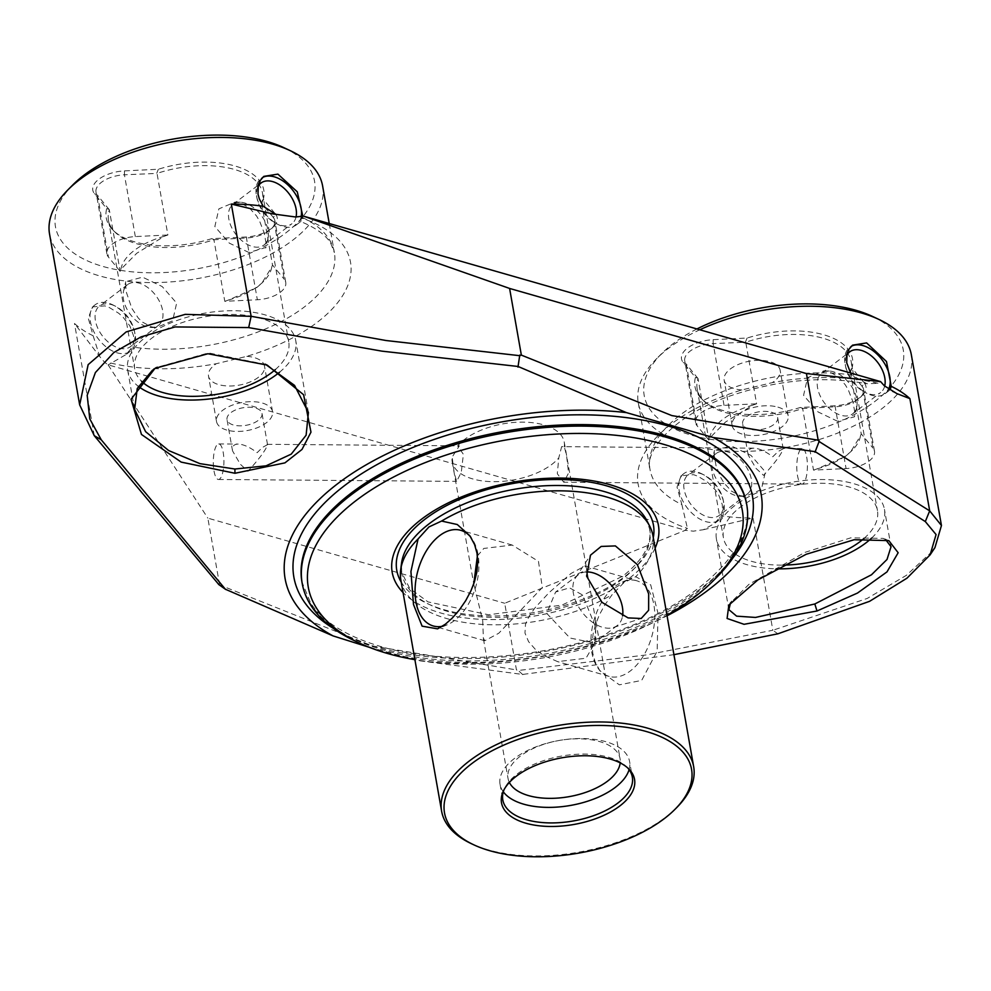 <?xml version="1.0" encoding="UTF-8"?>
<svg xmlns="http://www.w3.org/2000/svg" width="991" height="991" viewBox="0 0 991 991"><rect width="100%" height="100%" fill="white"/><g stroke="black" fill="none" stroke-linecap="round" stroke-linejoin="round"><path stroke-width="0.74" stroke-dasharray="4.96 3.72" d="M871.634 538.076A85.313 42.786 170 0 0 884.455 509.374A85.313 42.786 170 0 0 825.169 479.582A85.313 42.786 170 0 0 735.025 505.435A85.313 42.786 170 0 0 716.419 539.005A85.313 42.786 170 0 0 776.25 568.822M885.607 539.575L883.055 538.361L850.699 537.865L804.642 552.47L748.936 584.331L730.516 602.875M864.276 383.009A27.723 13.911 -10 0 1 862.319 395.384A27.723 13.911 -10 0 1 859.928 397.465A27.723 13.911 -10 0 1 834.311 405.827L800.381 407.462A79.986 40.111 -10 0 1 701.851 399.063A79.986 40.111 -10 0 1 695.434 377.373L683.195 362.495A27.723 13.911 -10 0 1 687.556 348.039A27.723 13.911 170 0 1 713.173 339.678L747.103 338.042A79.986 40.111 -10 0 1 852.049 368.132L864.276 383.009L862.083 386.292A24.886 12.474 -10 0 1 863.595 389.475A24.886 12.474 -10 0 1 860.312 397.391A24.886 12.474 -10 0 1 858.169 399.262A24.886 12.474 -10 0 1 835.178 406.768L802.648 408.54A78.202 39.219 -10 0 1 703.907 401.107A78.202 39.219 -10 0 1 697.181 388.955A78.202 39.219 -10 0 1 698.036 378.55L708.887 440.128A78.202 39.219 -10 0 1 709.655 438.072L725.499 422.042L753.024 405.059A78.202 39.219 -10 0 1 756.616 403.795L745.752 342.217A78.202 39.219 -10 0 1 851.219 361.802A78.202 39.219 -10 0 1 850.377 372.207L862.083 386.292L872.972 448.068A24.886 12.474 -10 0 1 874.496 451.252A24.886 12.474 -10 0 1 869.07 461.05A24.886 12.474 -10 0 1 846.079 468.557L813.512 470.13L802.648 408.54M817.104 468.867A61.244 30.721 170 0 0 847.07 454.745A61.244 30.721 170 0 0 852.347 450.149A61.244 30.721 170 0 0 860.461 435.867L850.6 451.908L845.422 456.43L817.104 468.867A78.202 39.219 -10 0 1 813.512 470.13M275.548 214.205A27.723 13.911 -10 0 1 273.59 226.592A27.723 13.911 -10 0 1 271.2 228.673A27.723 13.911 -10 0 1 245.582 237.035L211.653 238.67A79.986 40.111 -10 0 1 113.123 230.271A79.986 40.111 -10 0 1 106.706 208.581L94.467 193.703A27.723 13.911 -10 0 1 98.827 179.247A27.723 13.911 170 0 1 124.445 170.886L158.374 169.25A79.986 40.111 -10 0 1 263.321 199.34L275.548 214.205L273.355 217.487A24.886 12.474 -10 0 1 274.866 220.671A24.886 12.474 -10 0 1 271.584 228.599A24.886 12.474 -10 0 1 269.441 230.469A24.886 12.474 -10 0 1 246.449 237.964L213.92 239.748A78.202 39.219 -10 0 1 115.179 232.303A78.202 39.219 -10 0 1 108.453 220.163A78.202 39.219 -10 0 1 109.307 209.745L120.159 271.336A78.202 39.219 -10 0 1 120.927 269.267L136.77 253.25L164.295 236.254A78.202 39.219 -10 0 1 167.888 235.003L157.024 173.413A78.202 39.219 -10 0 1 262.491 192.997A78.202 39.219 -10 0 1 261.649 203.415L273.355 217.487L284.244 279.276A24.886 12.474 -10 0 1 285.767 282.46A24.886 12.474 -10 0 1 280.342 292.246A24.886 12.474 -10 0 1 257.35 299.753L224.784 301.326L213.92 239.748M228.376 300.075A61.244 30.721 170 0 0 258.341 285.941A61.244 30.721 170 0 0 263.618 281.345A61.244 30.721 170 0 0 271.745 267.062L261.872 283.116L256.694 287.625L228.376 300.075A78.202 39.219 -10 0 1 224.784 301.326M265.625 364.403L208.506 352.92L156.454 367.488M400.86 580.045A127.975 64.18 170 0 0 447.015 618.632A127.975 64.18 -10 0 0 612.203 594.588L604.621 605.216L599.468 614.68L595.591 624.268L593.027 634.314L592.085 644.237L592.829 653.478L595.133 661.827L599.927 670.857L619.35 684.831L641.673 680.421L657.157 651.062L658.049 613.417L650.703 584.839L635.689 576.712L623.773 582.782L612.203 594.588M676.803 807.492A127.975 64.18 170 0 1 665.766 817.092A127.975 64.18 170 0 1 487.77 849.758A127.975 64.18 -10 0 1 471.406 843.7M279.487 372.282A85.313 42.786 170 0 0 295.739 340.582A85.313 42.786 170 0 0 236.44 310.778A85.313 42.786 170 0 0 146.296 336.643A85.313 42.786 170 0 0 127.69 370.213A85.313 42.786 170 0 0 138.319 386.329M267.533 444.674L262.541 447.375L257.127 452.676C249.893 447.201 243.6 444.34 238.236 444.092C233.789 444.191 231.882 446.445 232.526 450.855L240.355 464.259L247.936 471.282C259.58 458.486 266.108 449.617 267.533 444.674L262.02 413.458A17.776 8.919 170 0 0 255.616 408.106A17.776 8.919 -10 0 0 236.279 409.655A17.776 8.919 -10 0 0 227.013 419.627A17.776 8.919 -10 0 0 233.43 424.99A17.776 8.919 170 0 0 252.755 423.43A17.776 8.919 170 0 0 262.02 413.458M246.821 356.339A28.442 14.258 -10 0 1 254.253 357.602A28.442 14.258 170 0 1 264.51 366.175A28.442 14.258 170 0 1 249.695 382.13A28.442 14.258 170 0 1 218.763 384.632A28.442 14.258 -10 0 1 208.506 376.047A28.442 14.258 -10 0 1 216.348 363.697L246.821 356.339A152.862 76.654 170 0 0 301.239 217.946L303.58 216.162M226.766 430.057A28.442 14.258 -10 0 1 216.509 421.485A28.442 14.258 -10 0 1 231.337 405.53A28.442 14.258 -10 0 1 262.268 403.027A28.442 14.258 -10 0 1 272.525 411.612A28.442 14.258 -10 0 1 257.697 427.567A28.442 14.258 -10 0 1 226.766 430.057M564.288 446.743A56.871 28.528 -10 0 0 564.226 442.036A56.871 28.528 -10 0 0 543.712 424.879A56.871 28.528 170 0 0 464.606 439.409A56.871 28.528 170 0 0 457.656 445.9L463.379 454.312L461.298 472.212L456.665 481.366L454.2 472.918L452.144 457.062A56.871 28.528 170 0 0 452.206 461.781A56.871 28.528 170 0 0 472.719 478.926A56.871 28.528 -10 0 0 551.826 464.407A56.871 28.528 -10 0 0 558.775 457.916L561.637 446.656L564.288 446.743L566.505 455.129L568.561 473.066L563.755 482.221L557.314 473.735L558.775 457.916M214.019 471.01A17.776 5.314 -89.5 0 0 218.466 479.483A17.776 5.314 -89.5 0 0 223.173 470.403A17.776 5.314 -89.5 0 0 223.198 452.404A17.776 5.314 -89.5 0 0 218.751 443.931A17.776 5.314 -89.5 0 0 214.044 453.011A17.776 5.314 -89.5 0 0 214.019 471.01M753.878 448.18C749.431 448.279 747.524 450.533 748.155 454.943L755.997 468.359L763.578 475.37C775.222 462.586 781.75 453.717 783.175 448.774L778.183 451.462L772.757 456.764C765.535 451.289 759.242 448.428 753.878 448.18L561.637 446.656M771.258 412.194A17.776 8.919 -10 0 1 777.662 417.545A17.776 8.919 -10 0 1 768.397 427.517A17.776 8.919 -10 0 1 749.072 429.078A17.776 8.919 170 0 1 742.655 423.727A17.776 8.919 170 0 1 751.921 413.755A17.776 8.919 170 0 1 771.258 412.194M741.838 389.971A28.442 14.258 -10 0 1 734.405 388.72A28.442 14.258 170 0 1 724.148 380.148A28.442 14.258 170 0 1 738.976 364.192A28.442 14.258 170 0 1 769.896 361.69A28.442 14.258 -10 0 1 780.152 370.262A28.442 14.258 -10 0 1 772.311 382.625L741.838 389.971A152.862 76.654 170 0 0 687.42 528.376L685.078 530.16L108.093 364.837L104.65 362.347L99.769 356.636L74.486 323.462A138.641 69.531 -10 0 0 93.129 335.751L88.31 318.284L92.349 306.913L104.835 305.872L109.295 307.52L118.66 313.218L122.884 316.947L129.833 325.853L133.5 335.639L133.859 340.359L132.46 347.023L125.857 354.667L108.329 364.799M777.91 407.128A28.442 14.258 -10 0 1 788.167 415.7A28.442 14.258 -10 0 1 773.339 431.655A28.442 14.258 -10 0 1 742.408 434.145A28.442 14.258 -10 0 1 732.151 425.573A28.442 14.258 -10 0 1 746.979 409.617A28.442 14.258 -10 0 1 777.91 407.128M72.826 184.908A131.53 65.963 170 0 0 102.915 266.455A131.53 65.963 -10 0 0 278.025 238.397A131.53 65.963 -10 0 0 283.921 147.696M322.608 185.936A138.641 69.531 170 0 1 250.327 263.717A138.641 69.531 170 0 1 99.546 275.882A138.641 69.531 -10 0 1 49.55 234.087M696.97 328.95A131.53 65.963 170 0 0 661.554 353.713A131.53 65.963 170 0 0 691.644 435.247A131.53 65.963 -10 0 0 866.753 407.202A131.53 65.963 -10 0 0 872.65 316.488M911.336 354.741A138.641 69.531 170 0 1 839.055 432.522A138.641 69.531 170 0 1 688.274 444.686A138.641 69.531 -10 0 1 638.278 402.891A138.641 69.531 -10 0 1 656.562 358.742A138.641 69.531 -10 0 1 699.807 329.768M740.042 495.624L745.009 496.429L761.361 489.604L765.374 471.927L750.943 455.365L731.284 445.95L714.474 450.459L714.127 454.968L716.022 465.597L720.866 477.736L724.124 483.137L731.395 491.065L740.042 495.624M712.244 460.047A25.555 15.844 52.7 0 1 716.295 453.42A25.555 15.844 52.7 0 1 727.939 451.983A25.555 15.844 -127.3 0 1 748.899 471.629A25.555 15.844 -127.3 0 1 747.251 494.088A25.555 15.844 -127.3 0 1 739.794 496.218A25.555 15.844 -127.3 0 1 735.607 495.525A25.555 15.844 52.7 0 1 712.244 460.047L714.474 450.459M699.906 473.326A25.555 15.844 -127.3 0 1 704.229 475.061A25.555 15.844 -127.3 0 1 723.182 499.947A25.555 15.844 -127.3 0 1 719.218 515.419A25.555 15.844 -127.3 0 1 707.574 516.868A25.555 15.844 52.7 0 1 686.614 497.209A25.555 15.844 52.7 0 1 688.262 474.763A25.555 15.844 52.7 0 1 699.906 473.326M683.84 473.611A29.148 18.073 -127.3 0 0 681.969 499.216A29.148 18.073 -127.3 0 0 705.877 521.638A29.148 18.073 52.7 0 0 719.156 519.99A29.148 18.073 52.7 0 0 723.678 502.338A29.148 18.073 52.7 0 0 702.062 473.946A29.148 18.073 52.7 0 0 697.119 471.964A29.148 18.073 -127.3 0 0 683.84 473.611L681.077 475.717L693.564 474.664L698.023 476.312L707.388 482.022L715.366 489.95L718.562 494.645L722.228 504.444L722.575 509.163L721.175 515.815L714.585 523.471L703.424 529.702L693.378 531.151L685.252 530.321L504.704 603.259L516.447 669.928L518.318 670.486L646.442 654.915L772.844 630.264L753.061 518.02A138.641 69.531 -10 0 1 721.175 515.815M151.313 326.832L156.293 327.637L172.62 320.811L176.646 303.11L162.214 286.56L142.555 277.158L125.758 281.667L125.956 291.044L131.84 308.387L138.368 318.161L142.37 322.038L151.313 326.832M123.516 291.243A25.555 15.844 52.7 0 1 127.566 284.628A25.555 15.844 52.7 0 1 139.211 283.178A25.555 15.844 -127.3 0 1 160.17 302.837A25.555 15.844 -127.3 0 1 158.523 325.283A25.555 15.844 -127.3 0 1 151.066 327.426A25.555 15.844 -127.3 0 1 146.891 326.72A25.555 15.844 52.7 0 1 123.516 291.243L125.758 281.667M111.178 304.522A25.555 15.844 -127.3 0 1 115.513 306.256A25.555 15.844 -127.3 0 1 134.454 331.155A25.555 15.844 -127.3 0 1 130.49 346.627A25.555 15.844 -127.3 0 1 118.858 348.064A25.555 15.844 52.7 0 1 97.898 328.417A25.555 15.844 52.7 0 1 99.534 305.959A25.555 15.844 52.7 0 1 111.178 304.522M95.111 304.807A29.148 18.073 -127.3 0 0 93.241 330.424A29.148 18.073 -127.3 0 0 117.149 352.846A29.148 18.073 52.7 0 0 130.428 351.198A29.148 18.073 52.7 0 0 134.949 333.546A29.148 18.073 52.7 0 0 113.333 305.141A29.148 18.073 52.7 0 0 108.391 303.172A29.148 18.073 -127.3 0 0 95.111 304.807L92.349 306.913M713.173 339.678L713.148 343.592A24.886 12.474 170 0 0 690.17 351.087A24.886 12.474 -10 0 0 684.744 360.885A24.886 12.474 -10 0 0 686.255 364.069L697.144 425.857A24.886 12.474 -10 0 1 695.632 422.674A24.886 12.474 -10 0 1 701.058 412.875A24.886 12.474 -10 0 1 724.049 405.369L756.616 403.795M709.655 438.072A61.244 30.721 170 0 1 723.058 419.181A61.244 30.721 -10 0 1 753.024 405.059M837.668 421.311L818.009 411.909L803.577 395.359L807.591 377.658L823.93 370.832L828.91 371.637L837.841 376.431L845.286 384.805L848.383 390.082L852.978 401.863L854.824 412.442L854.465 416.802L837.668 421.311M852.656 413.842A25.555 15.844 -127.3 0 0 856.707 407.214A25.555 15.844 -127.3 0 0 833.332 371.736A25.555 15.844 52.7 0 0 829.157 371.043A25.555 15.844 52.7 0 0 821.7 373.186A25.555 15.844 52.7 0 0 820.053 395.632A25.555 15.844 52.7 0 0 841.012 415.279A25.555 15.844 -127.3 0 0 852.656 413.842L880.689 392.498A25.555 15.844 -127.3 0 1 869.045 393.947A25.555 15.844 52.7 0 1 864.709 392.213L866.89 393.316A29.148 18.073 -127.3 0 1 845.273 364.923A29.148 18.073 -127.3 0 1 849.795 347.271A29.148 18.073 -127.3 0 1 851.17 346.379M846.562 355.868A25.555 15.844 52.7 0 0 845.757 367.314A25.555 15.844 52.7 0 0 864.709 392.213M888.853 388.769A29.148 18.073 52.7 0 1 885.112 393.65A29.148 18.073 52.7 0 1 871.832 395.298A29.148 18.073 -127.3 0 1 866.89 393.316M681.077 475.717L677.039 487.089L681.858 504.543A138.641 69.531 -10 0 1 650.022 469.523A138.641 69.531 -10 0 1 711.34 396.499A138.641 69.531 -10 0 1 851.938 375.069L866.84 383.74L877.976 383.306L880.33 381.523M851.938 375.069L850.625 373.012M864.003 538.447A78.202 39.219 170 0 0 877.456 510.613A78.202 39.219 170 0 0 823.112 483.298A78.202 39.219 170 0 0 740.475 506.996A78.202 39.219 170 0 0 723.43 537.766A78.202 39.219 170 0 0 783.101 565.118M124.445 170.886L124.432 174.788A24.886 12.474 170 0 0 101.441 182.294A24.886 12.474 -10 0 0 96.016 192.093A24.886 12.474 -10 0 0 97.527 195.264L108.428 257.053A24.886 12.474 -10 0 1 106.904 253.869A24.886 12.474 -10 0 1 112.33 244.083A24.886 12.474 -10 0 1 135.321 236.576L167.888 235.003M120.927 269.267A61.244 30.721 170 0 1 134.33 250.389A61.244 30.721 -10 0 1 164.295 236.254M248.939 252.507L229.28 243.117L214.849 226.555L218.875 208.853L235.201 202.028L240.181 202.845L249.125 207.639L256.57 216.001L259.654 221.29L264.25 233.071L266.096 243.489L265.848 247.477L248.939 252.507M263.928 245.05A25.555 15.844 -127.3 0 0 267.979 238.422A25.555 15.844 -127.3 0 0 244.604 202.944A25.555 15.844 52.7 0 0 240.429 202.251A25.555 15.844 52.7 0 0 232.972 204.381A25.555 15.844 52.7 0 0 231.324 226.828A25.555 15.844 52.7 0 0 252.284 246.486A25.555 15.844 -127.3 0 0 263.928 245.05L291.961 223.706A25.555 15.844 -127.3 0 1 280.317 225.143A25.555 15.844 52.7 0 1 275.981 223.409L278.161 224.523A29.148 18.073 -127.3 0 1 256.545 196.131A29.148 18.073 -127.3 0 1 261.067 178.467A29.148 18.073 -127.3 0 1 262.442 177.575M257.833 187.076A25.555 15.844 52.7 0 0 257.041 198.522A25.555 15.844 52.7 0 0 275.981 223.409M301.165 216.558A29.148 18.073 52.7 0 1 296.383 224.858A29.148 18.073 52.7 0 1 283.104 226.505A29.148 18.073 -127.3 0 1 278.161 224.523M276.117 214.465L285.061 215.58M275.337 369.606A78.202 39.219 170 0 0 288.728 341.808A78.202 39.219 170 0 0 234.384 314.494A78.202 39.219 170 0 0 151.747 338.204A78.202 39.219 170 0 0 134.702 368.974A78.202 39.219 170 0 0 141.527 381.225M717.038 576.973A225.725 113.209 -10 0 1 697.577 593.906A225.725 113.209 170 0 1 354.753 640.855M503.317 791.809A65.765 32.976 -10 0 1 500.059 784.377A65.765 32.976 -10 0 1 514.403 758.499A65.765 32.976 170 0 1 583.885 738.555A65.765 32.976 170 0 1 629.582 761.534L632.332 777.08M509.362 782.444A56.871 28.528 -10 0 1 508.036 778.455A56.871 28.528 -10 0 1 520.448 756.071A56.871 28.528 170 0 1 580.54 738.84A56.871 28.528 170 0 1 620.069 758.71A56.871 28.528 170 0 1 620.193 762.897M627.662 767.901A65.765 32.976 -10 0 0 626.684 766.873A65.765 32.976 -10 0 0 517.141 774.045A65.765 32.976 170 0 0 504.617 788.39A65.765 32.976 170 0 0 504.047 789.691M442.382 626.287A49.773 30.015 -74 0 0 447.251 624.788A49.773 30.015 -74 0 0 454.473 620.539A49.773 30.015 106 0 0 471.927 538.708L469.907 535.834M477.402 555.926L483.831 548.432L512.223 545.062L538.472 561.389L542.325 587.552L498.783 633.237L484.785 640.743L483.335 638.093L482.741 620.936L473.785 583.736M636.556 580.714A49.773 30.015 -74 0 0 622.583 581.903A49.773 30.015 -74 0 0 615.361 586.152A49.773 30.015 106 0 0 597.907 667.984A49.773 30.015 106 0 0 609.131 676.395A49.773 30.015 106 0 0 630.313 670.957A49.773 30.015 -74 0 0 654.617 620.403A49.773 30.015 -74 0 0 636.556 580.714L585.049 565.948L571.051 573.442L549.064 592.63L535.078 607.743L529.281 615.894L525.49 624.268L524.97 633.038L528.55 641.623L535.14 649.13L543.477 655.336L557.611 661.629L586.003 658.247L595.802 641.388L595.442 619.09L620.069 758.71M595.74 627.402L594.365 642.961L569.998 638.031L546.685 613.342L555.604 592.048L569.491 587.836L582.584 594.984L595.74 627.402M586.127 571.956A31.997 19.845 -127.3 0 0 578.484 574.619A31.997 19.845 -127.3 0 0 575.585 577.753A31.997 19.845 -127.3 0 0 573.331 593.052A31.997 19.845 52.7 0 0 613.454 627.501A31.997 19.845 52.7 0 0 617.244 625.532A31.997 19.845 52.7 0 0 622.571 615.944M806.686 457.037A17.776 5.314 90.5 0 1 806.662 475.036A17.776 5.314 90.5 0 1 801.954 484.116A17.776 5.314 90.5 0 1 797.507 475.643A17.776 5.314 90.5 0 1 797.532 457.644A17.776 5.314 90.5 0 1 802.239 448.564A17.776 5.314 90.5 0 1 806.686 457.037M655.125 548.097A135.172 67.784 -10 0 1 628.938 578.546A135.172 67.784 -10 0 1 403.064 592.544M652.92 535.598A127.975 64.18 -10 0 1 635.689 576.712M470.973 537.432A49.773 30.015 106 0 1 471.927 538.708M666.955 615.225A220.398 110.534 -10 0 1 414.907 659.672M369.309 647.309L419.986 660.824A241.73 121.224 170 0 0 667.054 615.77M932.271 551.343L906.344 575.362L867.236 598.428L772.856 630.276L777.885 633.819M703.424 529.702L753.061 518.02M218.912 584.653L372.381 645.946L516.447 669.916M219.606 584.814L207.85 518.144L504.704 603.259M108.093 364.837L207.85 518.144M296.383 224.858L300.942 221.389L302.837 216.261M585.049 565.948L586.412 567.843L595.442 619.09M457.656 445.9L459.353 445.839L452.144 457.062M681.858 504.543L687.42 528.376M300.942 221.389L301.239 217.946M629.074 769.635A65.765 32.976 170 0 0 629.582 761.534M93.129 335.751L99.769 356.636M890.091 389.649L889.261 390.256L888.704 388.658M261.649 203.415L272.5 264.993L284.244 279.276M135.321 236.576L124.432 174.788L157.024 173.413M109.307 209.745L97.527 195.264L94.467 193.703M120.159 271.336L108.428 257.053M272.5 264.993A78.202 39.219 -10 0 1 271.745 267.062M156.739 173.227L158.374 169.25M263.321 199.34L261.711 203.328M214.143 239.537L211.653 238.67M106.706 208.581L109.171 209.435M296.036 216.992A25.555 15.844 -127.3 0 1 291.961 223.706M850.377 372.207L861.229 433.798L872.972 448.068M724.049 405.369L713.148 343.592L745.752 342.217M698.036 378.55L686.255 364.069L683.195 362.495M708.887 440.128L697.144 425.857M861.229 433.798A78.202 39.219 -10 0 1 860.461 435.867M745.455 342.031L747.103 338.042M852.049 368.132L850.427 372.12M802.871 408.329L800.381 407.462M695.434 377.373L697.899 378.228M884.678 386.106A25.555 15.844 -127.3 0 1 880.689 392.498M419.986 660.824L522.542 674.437L673.917 654.679M522.79 674.673L518.07 670.263M646.603 520.151A125.956 63.176 -10 0 1 622.336 579.116A125.956 63.176 -10 0 1 480.09 616.848A125.956 63.176 -10 0 1 401.516 563.371L401.702 572.501L409.779 588.518L428.001 601.896L488.501 614.767L561.934 605.129L622.682 576.266C643.184 559.989 652.14 544.17 649.551 528.798L646.603 520.151M746.533 503.577A225.725 113.209 -10 0 1 697.305 592.395A225.725 113.209 -10 0 1 383.344 650.022A225.725 113.209 -10 0 1 301.933 581.965L310.827 603.408C323.524 622.075 346.875 636.457 380.866 646.566C444.315 665.382 539.017 659.585 614.829 631.948C701.839 601.871 756.158 545.124 746.533 503.577M333.149 628.269A232.835 116.777 170 0 0 377.844 647.346A232.835 116.777 170 0 0 733.043 557.76M653.28 537.642A130.317 65.356 -10 0 1 625.024 576.366A130.317 65.356 -10 0 1 499.191 615.869A130.317 65.356 -10 0 1 401.219 582.089M94.281 435.706L74.486 323.462M302.528 217.549A138.641 69.531 -10 0 1 334.363 252.569A138.641 69.531 -10 0 1 273.045 325.593A138.641 69.531 -10 0 1 132.46 347.023M877.976 383.306A152.862 76.654 170 0 0 772.311 382.625M110.682 363.016A152.862 76.654 170 0 0 216.348 363.697M245.582 237.035L246.449 237.964L257.35 299.753M834.311 405.827L835.178 406.768L846.079 468.557M728.88 609.663L716.419 539.005M860.312 397.391L862.319 395.384M850.6 451.908L852.347 450.149M874.496 451.252L863.595 389.475M271.584 228.599L273.59 226.592M261.872 283.116L263.618 281.345M285.767 282.46L274.866 220.671M728.843 605.117L731.779 600.831M157.569 366.781L155.017 368.367M891.045 546.735L884.455 509.374M134.615 409.432L127.69 370.213M232.526 450.855L227.013 419.627M216.509 421.485L208.506 376.047M218.466 479.483L456.665 481.366M218.751 443.931L238.236 444.092M783.175 448.774L777.662 417.545M788.167 415.7L780.152 370.262M661.554 353.713L656.562 358.742M739.794 496.218L745.009 496.429M747.251 494.088L719.218 515.419M704.229 475.061L702.062 473.946M723.182 499.947L723.678 502.338M719.156 519.99L714.585 523.471M151.066 327.426L156.293 327.637M158.523 325.283L130.49 346.627M115.513 306.256L113.333 305.141M134.454 331.155L134.949 333.546M130.428 351.198L125.857 354.667M829.157 371.043L823.93 370.832M821.7 373.186L849.733 351.842M845.757 367.314L845.273 364.923M849.795 347.271L852.557 345.165M697.181 388.955L723.43 537.766M240.429 202.251L235.201 202.028M232.972 204.381L261.005 183.038M257.041 198.522L256.545 196.131M261.067 178.467L263.829 176.373M108.453 220.163L134.702 368.974M500.059 784.377L502.796 799.923M504.617 788.39L503.378 791.016M484.785 640.743L433.278 625.978M609.131 676.395L557.611 661.629M617.244 625.532L594.365 642.961M801.954 484.116L563.755 482.221M802.239 448.564L782.741 448.403M452.206 461.781L474.392 587.601M483.422 638.848L508.036 778.455M638.278 402.891L650.022 469.523C643.939 450.967 675.032 414.572 730.305 395.892C778.121 379.726 823.62 375.676 866.84 383.74M597.907 667.984L599.927 670.857M447.251 624.788L437.588 628.851M613.454 627.501L641.214 618.483M575.585 577.753L590.487 555.183M622.583 581.903L631.862 578.001M329.235 223.52L334.363 252.569L330.746 243.303C325.977 235.127 315.906 227.843 300.533 221.464M564.226 442.036L586.412 567.843M278.112 214.936L272.451 213.858M578.484 574.619L555.604 592.048M512.223 545.062L460.704 530.296M626.684 766.873L628.74 768.905M896.855 393.588L889.261 390.256M106.904 253.869L96.016 192.093M262.491 192.997L288.728 341.808M115.179 232.303L113.123 230.271M267.979 238.422L265.737 248.01M695.632 422.674L684.744 360.885M851.219 361.802L877.456 510.613M703.907 401.107L701.851 399.063M885.112 393.65L889.67 390.181M856.707 407.214L854.465 416.802M127.566 284.628L99.534 305.959M716.295 453.42L688.262 474.763M732.151 425.573L724.148 380.148M748.155 454.943L742.655 423.727M267.099 444.315L459.353 445.839M272.525 411.612L264.51 366.175M308.412 412.479L295.739 340.582M264.981 364.093L265.786 364.465M883.055 538.361L888.816 540.615"/><path stroke-width="1.49" d="M776.25 568.822A85.313 42.786 170 0 0 865.861 542.944A85.313 42.786 170 0 0 871.634 538.076M885.607 539.575L891.045 546.735L887.007 559.481L871.473 574.792L814.825 603.977L816.993 611.001L744.043 624.305L727.097 618.471L728.843 605.117L757.892 579.908L806.166 554.291L854.168 539.723L888.816 540.615L898.156 552.743L886.995 571.894L857.475 593.064L816.993 611.001M730.516 602.875L728.88 609.663L736.635 616.154L755.514 617.443L814.825 603.977M156.454 367.488L152.255 370.423L137.241 388.509L134.615 409.432L145.627 431.692L168.681 450.571L199.959 463.639L234.904 469.028L234.954 473.277L181.155 462.103L141.453 434.442L131.072 399.262L155.005 368.367L207.924 353.737L267.186 365.097L303.605 394.74L310.976 432.15L302.007 449.431L284.937 462.871L234.954 473.277M400.661 569.961L401.516 563.371A125.956 63.176 -10 0 1 429.19 523.731A125.956 63.176 -10 0 1 552.879 485.516A125.956 63.176 -10 0 1 646.603 520.151L649.662 526.06A127.975 64.18 -10 0 0 606.765 497.024A127.975 64.18 170 0 0 441.577 521.055L457.272 524.524L469.907 535.834L474.615 544.629L477.005 553.213L477.761 562.17L476.906 571.807L474.516 581.568L470.886 590.909L465.683 600.695L459.341 609.948L452.379 617.963L445.43 624.157L437.588 628.851L422.104 626.163L413.495 604.498L410.931 571.497L418.091 538.943A127.975 64.18 170 0 0 400.661 569.961A127.975 64.18 170 0 0 400.86 580.045L441.614 811.183A127.975 64.18 -10 0 1 469.523 760.828A127.975 64.18 -10 0 1 647.519 728.15A127.975 64.18 170 0 1 693.675 766.737A127.975 64.18 170 0 1 676.803 807.492L675.02 809.288A125.436 62.904 170 0 0 638.737 729.587A125.436 62.904 170 0 0 471.852 763.553A125.436 62.904 170 0 0 473.71 844.778A125.436 62.904 170 0 0 664.205 818.702A125.436 62.904 170 0 0 675.02 809.288M473.71 844.778L471.406 843.7A127.975 64.18 -10 0 1 441.614 811.183M628.083 617.901L601.971 602.342L586.598 576.13L590.487 555.183L601.165 546.437L615.386 545.917L637.374 564.622L648.671 593.931L648.634 610.27L641.214 618.483L628.083 617.901M138.319 386.329A85.313 42.786 170 0 0 277.133 374.152A85.313 42.786 170 0 0 279.487 372.282M265.625 364.403L294.525 385.375L308.412 412.479L306.12 435.21L291.23 454.138L266.071 465.82L234.904 469.028M290.338 150.706L283.921 147.696A131.53 65.963 -10 0 0 267.099 141.465A131.53 65.963 170 0 0 72.826 184.908L67.834 189.938A138.641 69.531 -10 0 1 272.612 144.141A138.641 69.531 170 0 1 290.338 150.706A138.641 69.531 170 0 1 322.608 185.936L329.235 223.52M218.912 584.653L94.281 435.706L79.664 404.861L49.55 234.087A138.641 69.531 -10 0 1 67.834 189.938M818.194 440.215L806.439 373.557L509.597 288.443L521.353 355.112L671.848 415.588L818.194 440.215L819.086 441.515L929.694 510.873L941.45 525.503L911.336 354.741A138.641 69.531 170 0 0 879.067 319.498L872.65 316.488A131.53 65.963 -10 0 0 855.828 310.257A131.53 65.963 170 0 0 696.97 328.95M699.807 329.768A138.641 69.531 -10 0 1 861.34 312.945A138.641 69.531 170 0 1 879.067 319.498M884.678 386.106A25.555 15.844 -127.3 0 0 861.365 350.405A25.555 15.844 52.7 0 0 849.733 351.842A25.555 15.844 52.7 0 0 846.562 355.868M851.17 346.379A29.148 18.073 -127.3 0 1 863.074 345.624A29.148 18.073 52.7 0 1 884.752 363.821A29.148 18.073 52.7 0 1 888.853 388.769M509.597 288.443L303.58 216.162L880.59 381.609L884.331 385.784L896.855 393.588L909.899 398.63L929.694 510.873L925.309 521.563M850.625 373.012L846.723 362.83L847.032 353.576L848.692 349.588L852.557 345.165L866.63 342.923L886.487 361.529L891.256 386.341L890.091 389.649M783.101 565.118A78.202 39.219 170 0 0 860.399 541.383A78.202 39.219 170 0 0 864.003 538.447M296.036 216.992A25.555 15.844 -127.3 0 0 272.649 181.601A25.555 15.844 52.7 0 0 261.005 183.038A25.555 15.844 52.7 0 0 257.833 187.076M262.442 177.575A29.148 18.073 -127.3 0 1 274.346 176.832A29.148 18.073 52.7 0 1 301.165 216.558M79.664 404.861L88.149 364.651L126.154 331.923L185.193 314.358L251.119 316.327L231.324 204.072L272.451 213.858L295.603 216.992L303.432 216.125M231.324 204.072A138.641 69.531 -10 0 1 263.21 206.277L276.117 214.465M263.21 206.277L259.332 198.881L257.994 194.025L258.304 184.784L259.964 180.796L263.829 176.373L277.901 174.131L297.275 191.82L302.837 216.261M141.527 381.225A78.202 39.219 170 0 0 271.683 372.591A78.202 39.219 170 0 0 275.337 369.606M746.805 505.088L746.533 503.577A225.725 113.209 -10 0 0 665.122 435.52A225.725 113.209 -10 0 0 351.161 493.146A225.725 113.209 -10 0 0 301.933 581.965L302.205 583.476A225.725 113.209 170 0 1 351.433 494.658A225.725 113.209 -10 0 1 589.93 426.241A225.725 113.209 -10 0 1 746.805 505.088A225.725 113.209 -10 0 1 717.038 576.973L713.297 580.738A220.398 110.534 -10 0 1 694.295 597.276A220.398 110.534 -10 0 1 666.955 615.225M629.074 769.635A65.765 32.976 170 0 1 615.25 787.411A65.765 32.976 -10 0 1 553.399 807.293A65.765 32.976 -10 0 1 503.317 791.809M620.193 762.897A56.871 28.528 170 0 1 607.656 781.081A56.871 28.528 -10 0 1 551.541 798.35A56.871 28.528 -10 0 1 509.362 782.444M504.047 789.691A65.765 32.976 170 0 0 502.796 799.923A65.765 32.976 170 0 0 548.506 822.889A65.765 32.976 170 0 0 617.988 802.958A65.765 32.976 -10 0 0 632.332 777.08A65.765 32.976 -10 0 0 627.662 767.901M516.237 776.275A67.537 33.867 170 0 0 503.378 791.016A67.537 33.867 170 0 0 537.902 825.639A67.537 33.867 170 0 0 619.809 805.968A67.537 33.867 -10 0 0 628.74 768.905A67.537 33.867 -10 0 0 516.237 776.275M470.973 537.432A49.773 30.015 106 0 0 460.704 530.296A49.773 30.015 106 0 0 439.521 535.735A49.773 30.015 -74 0 0 415.217 586.288A49.773 30.015 -74 0 0 433.278 625.978A49.773 30.015 -74 0 0 442.382 626.287M473.785 583.736L477.402 555.926M622.571 615.944A31.997 19.845 52.7 0 0 622.398 607.111A31.997 19.845 -127.3 0 0 586.127 571.956M414.907 659.672A220.398 110.534 -10 0 1 359.572 643.109A220.398 110.534 -10 0 1 356.314 500.381A220.398 110.534 -10 0 1 649.539 440.71A220.398 110.534 -10 0 1 713.297 580.738M418.091 538.943L428.967 526.927L441.577 521.055M403.064 592.544A135.172 67.784 -10 0 1 421.671 519.111A135.172 67.784 -10 0 1 584.801 479.644A135.172 67.784 -10 0 1 655.125 548.097M649.662 526.06A127.975 64.18 -10 0 1 652.92 535.598L693.675 766.737M302.205 583.476A225.725 113.209 170 0 0 354.753 640.855L359.572 643.109M667.054 615.77A241.73 121.224 170 0 0 713.297 437.526L626.362 412.603A241.73 121.224 170 0 0 337.832 483.571A241.73 121.224 170 0 0 333.038 635.9L369.309 647.309M880.59 381.609L806.439 373.557M941.45 525.503L934.934 547.639L932.271 551.343M521.353 355.112L519.693 355.682L386.143 340.532L251.119 316.302L248.691 327.575L175.06 326.943L141.094 336.866L113.792 352.561L95.396 372.542L87.183 395.298L89.76 418.871L101.268 439.818L225.378 589.236L333.038 635.9M626.362 412.603L518.058 366.472L381.845 351.136L248.691 327.6M673.917 654.679L777.898 633.806L869.578 601.326L906.988 578.174L930.115 554.861L936.074 534.558L925.321 521.576L815.221 451.661L713.297 437.526M819.309 440.921L814.986 452.255M517.971 367.116L519.779 355.051M94.281 435.706L101.268 439.806M218.54 584.38L225.762 589.509M733.043 557.76A232.835 116.777 170 0 0 668.491 426.08A232.835 116.777 170 0 0 367.327 470.192A232.835 116.777 170 0 0 333.149 628.269M401.219 582.089A130.317 65.356 -10 0 1 425.189 519.073A130.317 65.356 -10 0 1 574.384 480.189A130.317 65.356 -10 0 1 653.28 537.642M891.256 386.341A138.641 69.531 -10 0 1 909.899 398.63M155.847 367.847L155.017 368.367M264.981 364.093L267.174 365.109M934.934 547.639L930.115 554.861"/></g></svg>
